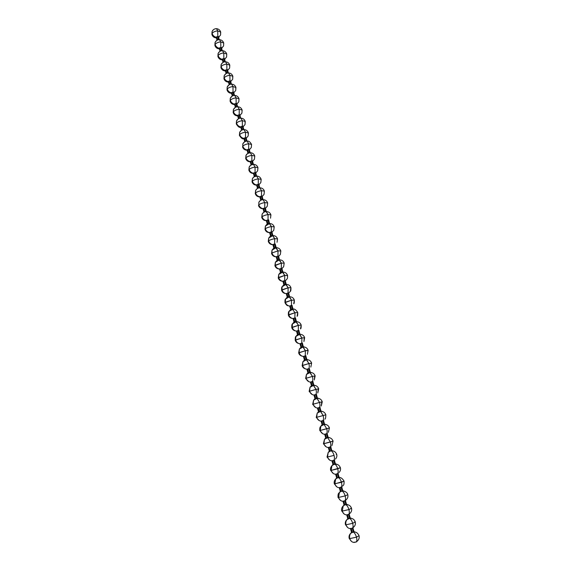 <?xml version="1.0" encoding="UTF-8"?>
<svg xmlns="http://www.w3.org/2000/svg" width="571" height="571" viewBox="0 0 571 571"><rect width="100%" height="100%" fill="white"/><g stroke="black" fill="none" stroke-linecap="round" stroke-linejoin="round"><path stroke-width="0.86" d="M353.385 532.229L352.293 528.232L353.385 532.229M349.616 518.468L348.531 514.5L349.616 518.468M345.876 504.793L344.798 500.846L345.876 504.793M342.157 491.203L341.08 487.277L342.157 491.203M338.46 477.691L337.39 473.787L338.46 477.691M334.784 464.259L333.721 460.383L334.784 464.259M331.13 450.904L330.074 447.05L331.13 450.904M327.497 437.629L326.448 433.796L327.497 437.629M323.885 424.431L322.843 420.627L323.885 424.431M320.295 411.32L319.253 407.53L320.295 411.32M316.727 398.272L315.692 394.511L316.727 398.272M313.172 385.311L312.151 381.564L313.172 385.311M309.646 372.42L308.625 368.695L309.646 372.42M306.142 359.602L305.128 355.904L306.142 359.602M302.651 346.861L301.645 343.185L302.651 346.861M299.183 334.192L298.183 330.538L299.183 334.192M295.735 321.601L294.743 317.961L295.735 321.601M292.309 309.075L291.317 305.464L292.309 309.075M288.905 296.627L287.92 293.03L288.905 296.627M285.514 284.244L284.536 280.668L285.514 284.244M282.145 271.932L281.175 268.384L282.145 271.932M278.791 259.698L277.827 256.158L278.791 259.698M275.465 247.521L274.501 244.01L275.465 247.521M272.153 235.423L271.196 231.926L272.153 235.423M268.855 223.389L267.906 219.914L268.855 223.389M265.579 211.42L264.637 207.965L265.579 211.42M262.325 199.522L261.382 196.081L262.325 199.522M259.084 187.688L258.149 184.269L259.084 187.688M255.865 175.918L254.937 172.521L255.865 175.918M252.66 164.212L251.74 160.836L252.66 164.212M249.477 152.578L248.556 149.217L249.477 152.578M246.308 141.001L245.394 137.661L246.308 141.001M243.16 129.489L242.247 126.17L243.16 129.489M240.027 118.04L239.121 114.735L240.027 118.04M236.908 106.656L236.009 103.372L236.908 106.656M233.81 95.336L232.918 92.067L233.81 95.336M230.727 84.073L229.835 80.825L230.727 84.073M227.665 72.874L226.78 69.641L227.665 72.874M224.61 61.732L223.732 58.513L224.61 61.732M221.584 50.655L220.706 47.457L221.584 50.655M218.565 39.635L217.694 36.451L218.565 39.635M352.314 532.522L351.222 528.525M348.553 518.761L347.468 514.792M344.813 505.085L343.735 501.138M341.094 491.495L340.023 487.57M337.397 477.977L336.333 474.08M333.728 464.544L332.665 460.669M330.074 451.19L329.017 447.336M326.448 437.921L325.399 434.088M322.836 424.724L321.794 420.913M319.246 411.605L318.211 407.815M315.684 398.558L314.65 394.797M312.137 385.596L311.116 381.849M308.611 372.699L307.591 368.98M305.107 359.887L304.093 356.183M301.624 347.147L300.617 343.464M298.162 334.478L297.156 330.816M294.715 321.88L293.722 318.24M291.289 309.354L290.304 305.742M287.884 296.906L286.899 293.308M284.501 284.522L283.523 280.946M281.132 272.21L280.161 268.655M277.784 259.969L276.821 256.436M274.458 247.8L273.495 244.281M271.146 235.695L270.19 232.197M267.856 223.661L266.907 220.185M264.587 211.691L263.638 208.237M261.332 199.793L260.39 196.353M258.092 187.959L257.157 184.54M255.851 175.918L254.88 176.182L253.945 172.792M251.675 164.484L250.755 161.101M248.492 152.842L247.571 149.481M245.33 141.273L244.417 137.925M242.183 129.76L241.269 126.434M239.049 118.311L238.143 115.007M235.937 106.927L235.038 103.636M232.84 95.6L231.947 92.331M229.763 84.337L228.871 81.089M226.694 73.138L225.816 69.905M223.654 61.996L222.769 58.777M220.62 50.919L219.749 47.714M217.608 39.891L216.737 36.715M213.318 29.799L212.041 31.648L212.098 33.475C213.19 31.997 215.067 31.134 217.722 30.884L216.509 28.693L215.688 28.664L216.509 28.693L217.722 30.884L220.706 32.062L220.513 33.132M220.706 32.062L217.722 30.884L217.822 36.444L216.066 37.251L216.388 37.879L216.066 37.251C214.046 36.63 212.726 35.373 212.098 33.475C212.726 35.373 214.046 36.63 216.066 37.251L217.822 36.444L217.722 30.884C215.067 31.134 213.19 31.997 212.098 33.475L212.041 31.648C212.919 29.678 214.403 28.686 216.502 28.686C218.607 28.9 220.013 30.035 220.713 32.09L220.57 34.981M216.081 28.686L215.688 28.664L216.081 28.686M220.57 35.002L218.586 37.279L220.57 35.002M217.822 36.444L218.693 37.136L217.822 36.444M216.409 40.691L215.039 42.597L215.096 44.467C216.202 43.018 218.079 42.161 220.741 41.897L219.5 39.663L218.693 39.627L219.5 39.663L220.741 41.897L223.718 43.025L223.568 45.98L221.591 48.257L223.568 45.98L223.725 43.053L220.741 41.897C218.079 42.161 216.202 43.018 215.096 44.467L215.039 42.597C215.924 40.655 217.408 39.67 219.492 39.663C221.612 39.87 223.018 40.998 223.725 43.053M214.917 45.494L215.096 44.467C215.724 46.379 217.051 47.636 219.071 48.242L220.834 47.443L221.705 48.114L220.834 47.443L220.741 41.897L220.834 47.443L219.071 48.242C217.051 47.636 215.724 46.379 215.096 44.467L214.917 45.494M219.157 39.656L218.693 39.627L219.157 39.656M219.385 48.856L219.071 48.242L219.385 48.856M219.528 51.647L218.058 53.61L218.108 55.523C219.228 54.102 221.113 53.246 223.775 52.967L222.512 50.698L221.705 50.641L222.512 50.698L223.775 52.967L226.744 54.045L226.587 57.021L224.617 59.291L226.587 57.021M226.744 54.045L223.775 52.967L223.861 58.506L222.09 59.298L222.405 59.898L222.09 59.298C220.071 58.699 218.743 57.435 218.108 55.523C218.743 57.435 220.071 58.699 222.09 59.298L223.861 58.506L223.775 52.967C221.113 53.246 219.228 54.102 218.108 55.523L218.058 53.61M222.247 50.691L221.705 50.641L222.247 50.691M223.861 58.506L224.724 59.148L223.861 58.506M222.669 62.653L221.091 64.68L221.134 66.636C222.262 65.237 224.16 64.395 226.823 64.102L225.538 61.789L224.738 61.725L225.538 61.789L226.823 64.102L229.785 65.13L229.578 66.129M229.785 65.13L226.823 64.102L226.901 69.626L225.124 70.411L225.438 70.99L225.124 70.411C223.104 69.819 221.776 68.563 221.134 66.636C221.776 68.563 223.104 69.819 225.124 70.411L226.901 69.626L226.823 64.102C224.16 64.395 222.262 65.237 221.134 66.636L221.091 64.68M225.338 61.782L224.738 61.725M229.613 68.12L227.658 70.383L229.613 68.12M226.901 69.626L227.765 70.247L226.901 69.626M225.83 73.723L224.139 75.807L224.182 77.806C225.324 76.443 227.229 75.608 229.892 75.301L228.571 72.945L227.786 72.86L228.571 72.945L229.892 75.301L232.847 76.271L232.633 77.242M232.847 76.271L229.892 75.301L229.963 80.811L228.179 81.589L228.486 82.145L228.179 81.589C226.152 81.003 224.824 79.74 224.182 77.806C224.824 79.74 226.152 81.003 228.179 81.589L229.963 80.811L229.892 75.301C227.229 75.608 225.324 76.443 224.182 77.806L224.139 75.807M228.443 72.931L227.786 72.86M232.661 79.283L230.713 81.539L232.661 79.283M229.963 80.811L230.82 81.403L229.963 80.811M229.021 84.858L227.208 86.999L227.244 89.04C228.393 87.706 230.306 86.878 232.982 86.556L231.633 84.151L230.855 84.058L231.633 84.151L232.982 86.556L235.93 87.477L235.702 88.419M235.93 87.477L232.982 86.556L233.039 92.052L231.248 92.823L231.548 93.366L231.248 92.823C229.221 92.245 227.886 90.989 227.244 89.04C227.886 90.989 229.221 92.245 231.248 92.823L233.039 92.052L232.982 86.556C230.306 86.878 228.393 87.706 227.244 89.04L227.208 86.999M231.562 84.144L230.855 84.058M235.723 90.504L233.782 92.752L235.723 90.504L235.937 87.499C235.216 85.436 233.782 84.315 231.619 84.144C229.592 84.173 228.122 85.129 227.201 87.013L227.022 89.94C227.743 92.024 229.192 93.144 231.362 93.301L231.348 93.294M233.039 92.052L233.896 92.623L233.039 92.052M232.14 96.092L230.291 98.248L230.32 100.339C231.483 99.026 233.403 98.205 236.08 97.877L234.702 95.421L233.939 95.321L234.702 95.421L236.08 97.877L239.021 98.74L238.806 101.788L236.865 104.029L238.806 101.788L239.028 98.762L236.08 97.877C233.403 98.205 231.483 99.026 230.32 100.339L230.291 98.248L232.14 96.092M230.099 101.231L230.32 100.339C230.97 102.295 232.304 103.551 234.338 104.122L236.137 103.358L236.986 103.901L236.137 103.358L236.08 97.877L236.137 103.358L234.338 104.122C232.304 103.551 230.97 102.295 230.32 100.339L230.099 101.231M234.631 104.643L234.338 104.122L234.631 104.643M235.238 107.405L233.396 109.553L233.418 111.695C234.595 110.417 236.522 109.603 239.199 109.254L237.793 106.756L237.036 106.641L237.793 106.756L239.199 109.254L242.133 110.067L241.904 113.137L239.977 115.371L241.904 113.137L242.14 110.089C241.419 108.019 239.963 106.905 237.779 106.748C235.787 106.791 234.324 107.726 233.389 109.568L235.238 107.405M242.133 110.067L239.199 109.254L239.249 114.721L237.443 115.478L237.729 115.984L237.443 115.478C235.409 114.921 234.067 113.658 233.418 111.695C234.067 113.658 235.409 114.921 237.443 115.478L239.249 114.721L239.199 109.254C236.522 109.603 234.595 110.417 233.418 111.695L233.396 109.553L233.182 112.537C233.889 114.593 235.323 115.713 237.479 115.884M239.249 114.721L240.091 115.242L239.249 114.721M245.259 121.452L242.332 120.695L242.375 126.155L240.562 126.905L240.848 127.383L240.562 126.905C238.528 126.348 237.179 125.085 236.53 123.115C237.179 125.085 238.528 126.348 240.562 126.905L242.375 126.155L242.332 120.695C239.656 121.059 237.714 121.866 236.53 123.115L236.515 120.924L238.343 118.782L236.515 120.924L236.53 123.115C237.714 121.866 239.656 121.059 242.332 120.695L240.898 118.154L240.155 118.026L240.898 118.154L242.332 120.695L245.259 121.452L245.009 122.322M245.016 124.549L243.096 126.769L245.016 124.549L245.266 121.473C244.538 119.396 243.082 118.29 240.883 118.14C238.906 118.19 237.45 119.118 236.508 120.938L236.28 123.936C238.028 126.733 239.456 127.847 240.562 127.276M239.799 114.742L240.662 118.033M242.375 126.155L243.21 126.648L242.375 126.155M248.406 132.9L245.487 132.201L245.523 137.647L243.703 138.389L243.981 138.846L243.703 138.389C241.661 137.847 240.312 136.576 239.656 134.592C240.312 136.576 241.661 137.847 243.703 138.389L245.523 137.647L245.487 132.201C242.803 132.579 240.862 133.378 239.656 134.592L239.649 132.358L241.469 130.224L239.649 132.358L239.656 134.592C240.862 133.378 242.803 132.579 245.487 132.201L244.017 129.61L243.289 129.474L244.017 129.61L245.487 132.201L248.406 132.9L248.142 133.742M248.142 136.026L246.237 138.232L248.142 136.026M242.932 126.162L243.796 129.474M245.523 137.647L246.351 138.111L245.523 137.647M244.609 141.722L242.803 143.849L242.803 146.14C244.017 144.955 245.973 144.163 248.663 143.771L247.15 141.123L246.436 140.987L247.15 141.123L248.663 143.771L251.568 144.413L251.29 147.568L249.391 149.759L251.29 147.568L251.575 144.434L248.663 143.771C245.973 144.163 244.017 144.955 242.803 146.14L242.803 143.849L244.531 141.879M246.808 150.237C244.659 150.045 243.239 148.931 242.539 146.911L242.803 146.14C243.46 148.132 244.809 149.402 246.858 149.93L248.685 149.195L249.598 149.402L248.685 149.195L248.663 143.771L248.685 149.195L246.858 149.93C244.809 149.402 243.46 148.132 242.803 146.14L242.803 143.856C243.753 142.086 245.202 141.173 247.136 141.116C248.67 140.751 250.155 141.858 251.575 144.434M246.072 137.647L246.943 140.98M247.129 150.373L246.858 149.93L247.129 150.373M249.606 152.557L250.305 152.707L251.847 155.405C249.156 155.812 247.193 156.597 245.965 157.746L245.98 155.398L247.771 153.292L245.98 155.398L245.965 157.746C247.193 156.597 249.156 155.812 251.847 155.405L250.305 152.707L247.686 153.471M254.752 155.99L251.847 155.405L251.868 160.815L250.027 161.543L250.298 161.964L250.027 161.543C247.985 161.022 246.629 159.752 245.965 157.746C246.629 159.752 247.985 161.022 250.027 161.543L251.868 160.815L251.847 155.405L254.752 155.99L254.452 159.173L252.568 161.343L254.452 159.173L254.759 156.011C254.016 153.92 252.525 152.814 250.291 152.7C248.378 152.757 246.936 153.663 245.973 155.412L245.694 158.495C246.394 160.515 247.814 161.622 249.955 161.814M249.242 149.195L250.112 152.55M251.868 160.815L252.775 161.001L251.868 160.815M249.07 152.657L248.464 152.857M251.647 164.498L253.474 164.348L255.051 167.103C252.361 167.524 250.391 168.302 249.149 169.423L249.17 167.018L250.947 164.919L249.17 167.018L249.149 169.423C250.391 168.302 252.361 167.524 255.051 167.103L253.474 164.348L250.855 165.119M257.949 167.631L255.051 167.103L257.949 167.631L257.628 170.843L255.758 172.999L257.628 170.843L257.956 167.653C257.207 165.554 255.708 164.448 253.46 164.341C251.568 164.405 250.134 165.297 249.163 167.025L248.87 170.137C249.563 172.156 250.983 173.263 253.131 173.456L255.066 172.499L255.972 172.663L255.066 172.499L255.051 167.103L255.066 172.499L253.217 173.22C251.169 172.706 249.812 171.436 249.149 169.423C249.812 171.436 251.169 172.706 253.217 173.22L253.481 173.62L253.131 173.441M255.994 175.897L256.665 176.061L258.278 178.866C255.58 179.308 253.603 180.072 252.346 181.157L252.375 178.694L254.145 176.617L252.375 178.694L252.346 181.157C253.603 180.072 255.58 179.308 258.278 178.866L256.665 176.061L254.052 176.832M261.161 179.337L258.278 178.866L261.161 179.337L260.826 182.584L258.963 184.719L259.184 184.397L258.278 184.247L258.278 178.866L258.278 184.247L259.091 184.611M252.346 181.157C253.017 183.191 254.373 184.454 256.429 184.961L258.278 184.247L256.429 184.961C254.373 184.454 253.017 183.191 252.346 181.157M256.686 185.339L256.429 184.961L256.686 185.339M257.357 188.373L255.608 190.443L255.565 192.962C256.829 191.906 258.82 191.149 261.518 190.7L259.869 187.83L259.213 187.666L257.357 188.373L255.608 190.443C256.586 188.765 257.999 187.895 259.855 187.823C262.125 187.909 263.645 189.008 264.402 191.128L264.038 194.383L262.196 196.503L262.417 196.188L261.511 196.06L261.518 190.7L264.402 191.114L264.038 194.39M259.27 187.866L259.869 187.83L261.518 190.7C258.82 191.149 256.829 191.906 255.565 192.962L255.608 190.443L255.266 193.626C255.965 195.646 257.393 196.752 259.548 196.938M264.402 191.114L261.518 190.7L261.511 196.06L259.655 196.767L259.905 197.131L259.655 196.767C257.6 196.267 256.236 195.004 255.565 192.962C256.236 195.004 257.6 196.267 259.655 196.767L261.511 196.06L262.317 196.403M259.213 187.666L257.878 188.052M260.59 200.2L258.856 202.248L258.799 204.832C260.076 203.811 262.075 203.062 264.78 202.591L263.088 199.672L262.453 199.5L260.59 200.2L258.856 202.248C259.841 200.599 261.247 199.736 263.074 199.657L264.78 202.591L267.649 202.948L267.264 206.259L265.436 208.351L265.665 208.051L264.766 207.944L264.78 202.591C262.075 203.062 260.076 203.811 258.799 204.832L258.856 202.248L258.799 204.832C259.477 206.88 260.84 208.151 262.896 208.636L264.766 207.944L265.565 208.251M262.51 199.707L263.088 199.672C265.365 199.736 266.893 200.835 267.656 202.962L264.78 202.591L264.766 207.944L262.896 208.636C260.84 208.151 259.477 206.88 258.799 204.832L258.499 205.489C259.191 207.487 260.619 208.593 262.781 208.779M262.453 199.5L261.011 199.929M263.838 212.091L262.118 214.118L262.053 216.773C263.345 215.781 265.351 215.039 268.063 214.553L266.329 211.57L265.708 211.398L263.838 212.091L262.118 214.118C263.117 212.491 264.516 211.641 266.314 211.563C268.613 211.627 270.154 212.726 270.925 214.867L270.511 218.201L270.918 214.853L268.063 214.553L270.918 214.853M265.893 211.377L268.063 214.553C265.351 215.039 263.345 215.781 262.053 216.773L262.118 214.118L261.739 217.38C262.439 219.4 263.873 220.506 266.036 220.691M268.827 220.17L268.035 219.892L268.063 214.553L268.035 219.892L268.827 220.17M264.166 211.877L265.765 211.605M262.053 216.773C262.731 218.829 264.102 220.099 266.157 220.577L268.035 219.892L266.157 220.577C264.102 220.099 262.731 218.829 262.053 216.773M269.169 223.34L271.361 226.587C268.641 227.087 266.628 227.815 265.322 228.778L265.408 226.052L267.107 224.046L265.408 226.052L265.322 228.778C266.628 227.815 268.641 227.087 271.361 226.587L269.583 223.539L267.057 224.303M269.312 232.668C267.135 232.483 265.701 231.376 265.001 229.356L265.401 226.052L269.569 223.532C271.882 223.582 273.43 224.689 274.216 226.837L271.361 226.587L274.208 226.823L273.78 230.213L271.982 232.247L271.325 231.905L271.361 226.587L271.325 231.905L272.11 232.154M267.442 223.839L269.041 223.575M265.322 228.778C266.007 230.848 267.378 232.119 269.441 232.583L271.325 231.905L269.441 232.583C267.378 232.119 266.007 230.848 265.322 228.778M272.467 235.373L274.672 238.685C271.953 239.199 269.933 239.92 268.613 240.848L268.713 238.05L270.39 236.073L268.713 238.05L268.613 240.848C269.933 239.92 271.953 239.199 274.672 238.685L272.859 235.58L270.368 236.323M274.672 238.685L277.513 238.856L277.056 242.29L277.52 238.871L274.672 238.685L274.63 243.988L275.279 244.302L274.63 243.988L274.672 238.685M270.64 235.916L272.338 235.609M268.613 240.848C269.298 242.932 270.675 244.195 272.738 244.659L274.63 243.988L272.738 244.659C270.675 244.195 269.298 242.932 268.613 240.848M276.4 247.479L275.593 247.5L278.006 250.855L271.924 252.989L271.582 253.524L272.032 250.119L273.695 248.171L272.032 250.119L271.924 252.989L278.006 250.855L276.15 247.678L273.702 248.414M280.839 250.962L278.006 250.855L280.839 250.962L280.354 254.438L278.598 256.415L277.956 256.136L278.006 250.855L277.956 256.136L278.734 256.329M273.866 248.057L275.65 247.714M271.924 252.989C272.61 255.08 273.987 256.35 276.057 256.8L277.956 256.136L276.057 256.8C273.987 256.35 272.61 255.08 271.924 252.989M279.847 259.841L278.926 259.669L281.36 263.088L274.901 265.701L275.379 262.253L277.021 260.333L275.379 262.253L275.251 265.194L281.36 263.088L279.462 259.848L276.949 260.633M284.187 263.138L281.36 263.088L284.187 263.138L283.673 266.657L281.938 268.606L281.303 268.356L281.36 263.088L281.303 268.356L282.074 268.52M277.021 260.333L278.983 259.884M275.251 265.194C275.943 267.299 277.32 268.57 279.39 269.012L281.303 268.356L279.39 269.012C277.32 268.57 275.943 267.299 275.251 265.194M283.045 272.067L282.274 271.91L284.736 275.393L278.241 277.949L278.748 274.451L280.361 272.56L278.748 274.451L278.598 277.477L284.736 275.393L282.788 272.089L280.29 272.874M287.548 275.379L284.736 275.393L284.665 280.647L282.745 281.289C280.675 280.861 279.29 279.59 278.598 277.477C279.29 279.59 280.675 280.861 282.745 281.289L284.665 280.647L284.736 275.393L287.548 275.379L287.177 275.872M282.588 281.267C280.39 281.082 278.941 279.968 278.234 277.941L278.748 274.444L282.766 272.082C285.143 272.082 286.735 273.188 287.556 275.393C287.641 277.599 287.463 278.791 286.999 278.962L285.429 280.782L284.665 280.647L285.429 280.782M283.202 272.074L282.331 272.117M282.274 271.91L280.368 272.553M286.406 284.344L285.643 284.222L288.127 287.77L281.596 290.268L282.131 286.713L283.723 284.865L282.131 286.713L281.96 289.825L288.127 287.77L286.135 284.394L283.659 285.179M290.932 287.691L288.127 287.77L290.932 287.691L290.353 291.317L288.669 293.187L288.048 293.002L288.127 287.77L288.048 293.002L288.805 293.109M281.96 289.825C282.659 291.952 284.044 293.223 286.121 293.637L288.048 293.002L286.121 293.637C284.044 293.223 282.659 291.952 281.96 289.825M285.643 284.222L283.737 284.85M289.79 296.699L289.033 296.599L291.538 300.218L284.972 302.659L285.536 299.047L287.106 297.234L285.536 299.047L285.343 302.245L291.538 300.218L289.497 296.77L287.035 297.555M294.336 300.075L291.538 300.218L291.453 305.435L289.518 306.063C287.434 305.656 286.05 304.379 285.343 302.245C286.05 304.379 287.434 305.656 289.518 306.063L291.453 305.435L291.538 300.218L294.336 300.075L293.722 303.758C294.179 303.679 294.386 302.452 294.336 300.082C293.501 297.848 291.881 296.742 289.476 296.763L285.543 299.04C285.079 299.19 284.886 300.396 284.965 302.644C287.213 306.684 287.891 305.399 289.019 305.963M292.202 305.506L291.453 305.435L292.202 305.506M289.961 296.756L289.09 296.799M289.033 296.599L287.113 297.227M293.358 309.139L293.737 309.225L293.358 309.139M293.187 309.118L290.503 309.675L288.969 311.452L288.748 314.735L294.971 312.737L292.438 309.047L290.446 309.71L288.969 311.452L292.859 309.204C294.343 308.576 295.971 309.682 297.755 312.537C297.784 314.985 297.57 316.234 297.106 316.284M292.887 308.968L292.438 309.047L294.971 312.737L288.362 315.113L288.969 311.452C288.505 311.552 288.305 312.772 288.362 315.106C288.969 316.969 290.275 318.068 292.273 318.418M297.755 312.53L294.971 312.737L294.872 317.933L292.93 318.554C290.846 318.154 289.454 316.884 288.748 314.735C289.454 316.884 290.846 318.154 292.93 318.554L294.872 317.933L294.971 312.737L297.755 312.53L297.113 316.27M295.621 317.983L294.872 317.933L295.621 317.983M296.777 321.63L297.32 321.759L296.777 321.63M296.613 321.609L295.871 321.573L298.419 325.327L291.774 327.647L292.416 323.921L293.922 322.187L292.416 323.921L292.174 327.297L298.419 325.327L296.278 321.73L293.822 322.251M301.195 325.056L298.419 325.327L298.312 330.509L296.363 331.116C294.279 330.73 292.88 329.46 292.174 327.297C292.88 329.46 294.279 330.73 296.363 331.116L298.312 330.509L298.419 325.327L301.195 325.056L300.51 328.853M299.054 330.523L298.312 330.509L299.054 330.523M296.799 321.716L295.921 321.759M295.871 321.573L293.894 322.201M300.218 334.192L300.917 334.363L300.218 334.192M300.053 334.171L299.318 334.163L301.895 337.996L295.207 340.252L295.892 336.462L297.363 334.77L295.892 336.462L295.614 339.931L301.895 337.996L299.696 334.32L297.241 334.856M304.657 337.654L301.895 337.996L301.774 343.157L299.818 343.756C297.727 343.378 296.328 342.1 295.614 339.931C296.328 342.1 297.727 343.378 299.818 343.756L301.774 343.157L301.895 337.996L304.657 337.654L304.229 337.982L303.936 341.515M302.509 343.135L301.774 343.157L302.509 343.135M300.246 334.299L299.361 334.342M299.318 334.163L297.334 334.784M303.679 346.825L304.521 347.047L303.679 346.825M303.515 346.804L302.78 346.833L305.385 350.73L298.662 352.928L299.382 349.067L300.817 347.432L299.382 349.067L299.076 352.642L305.385 350.73L303.13 346.975L300.753 347.768M308.14 350.323L305.385 350.73L305.257 355.876L303.287 356.461C301.195 356.097 299.796 354.827 299.076 352.642C299.796 354.827 301.195 356.097 303.287 356.461L305.257 355.876L305.385 350.73L307.698 350.615M305.985 355.826L305.257 355.876L305.985 355.826M303.651 346.711L302.83 347.004M302.78 346.833L300.789 347.446M307.162 359.537L308.147 359.809L307.162 359.537M306.991 359.516L306.27 359.573L308.897 363.549L302.138 365.676L302.566 365.419L302.901 361.75L304.3 360.158L302.901 361.75L302.566 365.419L308.897 363.549L306.584 359.709L304.236 360.494M311.638 363.063L308.897 363.549C309.453 365.797 309.403 367.503 308.761 368.666L306.784 369.244C304.686 368.895 303.28 367.617 302.566 365.419C303.28 367.617 304.686 368.895 306.784 369.244L308.761 368.666C309.403 367.503 309.453 365.797 308.897 363.549L311.188 363.327M309.482 368.588L308.761 368.666L309.482 368.588M307.198 359.687L306.313 359.73M306.27 359.573L304.165 360.244M310.66 372.321L311.787 372.642L310.66 372.321M306.02 378.473L305.628 378.494L306.063 378.28L306.441 374.497L307.798 372.963L306.441 374.497L306.063 378.28L312.43 376.432L310.06 372.513L307.683 373.041M310.496 372.299L309.775 372.385L312.43 376.432L315.163 375.882L314.7 376.111L314.3 379.965M312.994 381.421L312.28 381.535C312.937 380.393 312.987 378.694 312.43 376.432L306.063 378.28C306.791 380.486 308.197 381.763 310.296 382.106L312.994 381.421M310.71 372.485L309.817 372.535M306.063 378.28L305.628 378.494L306.449 374.476L310.046 372.506C312.544 372.406 314.25 373.534 315.163 375.889L312.43 376.432C312.987 378.694 312.937 380.393 312.28 381.535L310.296 382.106C308.197 381.763 306.791 380.486 306.063 378.28M309.775 372.385L307.733 373.298M314.186 385.175L315.442 385.553L314.186 385.175M314.014 385.154L313.308 385.275L315.977 389.393L309.139 391.392L309.589 391.206L310.003 387.316L311.316 385.846L310.003 387.316L309.589 391.206L315.977 389.393L313.558 385.389L311.231 385.903M312.301 394.597L309.139 391.392L310.017 387.288L313.543 385.382C316.056 385.268 317.776 386.396 318.704 388.78L315.977 389.393C316.541 391.67 316.491 393.362 315.82 394.475L313.829 395.039C311.73 394.704 310.317 393.433 309.589 391.206C310.317 393.433 311.73 394.704 313.829 395.039L315.82 394.475C316.491 393.362 316.541 391.67 315.977 389.393L318.704 388.772L318.233 388.965L317.79 392.934M316.527 394.325L315.82 394.475L316.527 394.325M314.236 385.361L313.343 385.404M313.308 385.275L311.174 385.903M317.726 398.101L319.11 398.537L317.726 398.101M317.562 398.087L316.855 398.237L319.553 402.434L312.68 404.368L313.136 404.218L313.586 400.207L314.857 398.801L313.586 400.207L313.136 404.218L319.553 402.434L317.069 398.344L314.807 398.836M318.568 411.791L317.383 408.044C315.285 407.73 313.864 406.452 313.136 404.218C313.864 406.452 315.285 407.73 317.383 408.044L319.389 407.494C320.067 406.409 320.117 404.718 319.553 402.434L322.237 401.756M321.787 401.898L321.295 405.981M320.088 407.316L319.389 407.494L320.088 407.316M317.783 398.308L316.884 398.358M315.734 407.551L312.672 404.368L313.607 400.178L317.055 398.337C319.582 398.201 321.316 399.336 322.265 401.741L319.553 402.434C320.117 404.718 320.067 406.409 319.389 407.494L317.54 408.015M316.855 398.237L314.714 398.851M321.287 411.113L322.793 411.598L321.287 411.113M320.452 411.377L321.273 411.049L320.424 411.284L323.15 415.552L316.234 417.415L316.698 417.301L317.198 413.168L318.418 411.827L317.198 413.168L316.698 417.301L323.15 415.552L320.602 411.363L318.268 411.869M320.916 421.127L320.959 421.134C318.854 420.82 317.433 419.549 316.698 417.301C317.433 419.549 318.854 420.82 320.959 421.134L322.972 420.591C323.657 419.528 323.714 417.851 323.15 415.552L325.848 414.789L323.15 415.552C323.714 417.851 323.657 419.528 322.972 420.591L323.814 420.342M320.809 421.162L323.664 420.377M320.424 411.284L318.418 411.827M324.87 424.189L326.491 424.731M324.014 424.396L322.001 424.938L320.838 426.209L320.288 430.463L326.762 428.742L324.014 424.396L326.762 428.742L329.453 427.907L320.288 430.463L320.838 426.209L321.844 424.967L324.035 424.474M324.464 434.288L324.556 434.295C322.451 433.996 321.023 432.718 320.288 430.463L319.81 430.541L320.288 430.463C321.023 432.718 322.451 433.996 324.556 434.295L327.419 433.496M324.399 434.317L326.576 433.76C327.276 432.725 327.333 431.055 326.762 428.742C327.333 431.055 327.276 432.725 326.576 433.76L327.262 433.51M329.446 427.9L328.346 432.354M328.475 437.35L330.202 437.95M327.626 437.593L325.598 438.121L324.499 439.313L323.893 443.703L330.402 442.011L327.626 437.593L330.402 442.011L333.079 441.105L323.893 443.703L324.499 439.313L325.449 438.143L327.64 437.65M328.047 447.521L328.175 447.536C326.062 447.25 324.635 445.972 323.893 443.703L323.407 443.746L323.893 443.703C324.635 445.972 326.062 447.25 328.175 447.536L331.037 446.722M328.018 447.543L330.202 447.014C330.909 446.001 330.98 444.338 330.402 442.011C330.98 444.338 330.909 446.001 330.202 447.014L330.88 446.729M332.101 450.59L333.928 451.24M331.259 450.869L329.224 451.383L328.182 452.496L327.526 457.021L334.056 455.365C333.385 453.103 332.472 451.611 331.316 450.897L331.316 450.897C332.472 451.611 333.385 453.103 334.056 455.365L327.526 457.021L328.182 452.496L329.067 451.39L331.266 450.897M331.658 460.84L331.808 460.854C329.703 460.576 328.268 459.298 327.526 457.021L327.019 457.028L327.526 457.021C328.268 459.298 329.703 460.576 331.808 460.854L334.677 460.04M331.651 460.854L333.849 460.34C334.57 459.355 334.642 457.699 334.056 455.365C334.642 457.699 334.57 459.355 333.849 460.34L334.52 460.026M336.198 454.395L336.726 454.38C337.14 456.122 336.719 457.671 335.477 459.027M335.827 464.18L332.872 464.723L331.894 465.758L331.173 470.411L337.739 468.798C337.047 466.478 336.112 464.958 334.927 464.223L335.748 463.895L337.675 464.608M335.305 474.237L335.47 474.251C333.357 473.987 331.922 472.709 331.173 470.411L330.659 470.39L331.173 470.411L331.894 465.758L332.707 464.723L334.913 464.216C336.112 464.958 337.047 466.478 337.739 468.798L340.395 467.735L331.173 470.411C331.922 472.709 333.357 473.987 335.47 474.251L338.31 473.452M339.859 467.713L340.395 467.735C339.345 465.172 337.518 464.002 334.927 464.223L334.856 464.237M335.455 474.251L337.525 473.744C338.253 472.788 338.325 471.139 337.739 468.798C338.325 471.139 338.253 472.788 337.525 473.744L338.189 473.395M338.689 477.62L338.589 477.649C339.788 478.405 340.737 479.961 341.444 482.302C340.737 479.961 339.788 478.405 338.589 477.649L336.54 478.148L335.634 479.09L334.849 483.894L344.085 481.167C342.379 478.312 340.58 477.128 338.682 477.62L339.417 477.299L341.437 478.055M338.996 487.713L339.153 487.727C337.04 487.477 335.598 486.199 334.849 483.894C335.598 486.199 337.04 487.477 339.153 487.727L341.215 487.234C341.95 486.306 342.029 484.665 341.444 482.302L334.32 483.83L334.849 483.894L335.634 479.09L336.369 478.134L339.495 477.592M342.679 486.021C343.085 485.029 344.213 486.028 344.085 481.16L341.444 482.302C342.029 484.665 341.95 486.306 341.215 487.234L342.043 486.877M339.138 487.727L341.872 486.849M346.304 499.646C347.739 498.255 348.239 496.599 347.796 494.679C347.239 491.56 342.621 490.66 342.493 491.089L343.114 490.789L345.219 491.588M342.507 491.081L340.223 491.645L339.402 492.495L338.546 497.448L345.17 495.899C344.463 493.537 343.499 491.959 342.286 491.16L340.337 491.445L339.402 492.495L338.546 497.448C339.302 499.768 340.737 501.045 342.857 501.281L345.641 500.517M340.502 500.41L338.003 497.355L338.546 497.448L338.003 497.348C337.854 492.573 338.996 493.451 339.424 492.466L340.744 491.567M343.192 491.074L342.286 491.16C343.499 491.959 344.463 493.537 345.17 495.899L347.796 494.686L345.17 495.899L338.546 497.448C339.302 499.768 340.737 501.045 342.857 501.281L344.927 500.803C345.676 499.903 345.755 498.269 345.17 495.899C345.755 498.269 345.676 499.903 344.927 500.803L345.576 500.382M346.326 499.618L345.712 500.267M346.79 504.329L349.017 505.192M346.833 504.35L343.935 505.228L343.192 505.985L342.257 511.088L348.917 509.568C348.203 507.191 347.232 505.585 346.012 504.75C347.232 505.585 348.203 507.191 348.917 509.568L351.536 508.283L348.917 509.568L342.257 511.088L343.192 505.985L344.042 505L346.904 504.636M346.497 514.921L346.583 514.921C344.463 514.699 343.021 513.422 342.257 511.088L341.708 510.945L342.257 511.088C343.021 513.422 344.463 514.699 346.583 514.921L349.331 514.178M349.966 513.329L349.438 513.879M348.667 514.457C349.423 513.579 349.509 511.951 348.917 509.568C349.509 511.951 349.423 513.579 348.667 514.457L346.568 514.921M350.958 508.14L351.536 508.283M350.466 517.961L352.835 518.882M350.565 518.004L347.018 519.546C345.862 521.059 345.519 522.815 345.997 524.806L352.685 523.329C351.972 520.93 350.987 519.296 349.752 518.425C350.987 519.296 351.972 520.93 352.685 523.329L355.29 521.958L352.685 523.329L345.997 524.806C345.519 522.815 345.862 521.059 347.018 519.546L347.768 518.632L350.644 518.275M350.43 528.368L350.337 528.646C348.21 528.432 346.761 527.154 345.997 524.806L345.441 524.628L345.997 524.806C346.761 527.154 348.21 528.432 350.337 528.646L352.878 528.004M353.627 527.126L353.192 527.575M352.421 528.189C353.192 527.34 353.278 525.72 352.685 523.329C353.278 525.72 353.192 527.34 352.421 528.189L350.323 528.646M354.705 521.78L355.29 521.958M354.327 531.729L356.668 532.643L354.148 531.672L350.865 533.186C349.638 534.727 349.274 536.54 349.759 538.61L356.482 537.161C355.754 534.756 354.769 533.093 353.52 532.179C354.769 533.093 355.754 534.756 356.482 537.161L359.073 535.712L356.482 537.161L349.759 538.61C349.274 536.54 349.638 534.727 350.865 533.186L351.515 532.35L354.405 532.001M354.22 542.129L354.106 542.45C351.979 542.25 350.53 540.973 349.759 538.61L349.188 538.396L349.759 538.61C350.53 540.973 351.979 542.25 354.106 542.45L356.911 541.672M356.204 542C356.982 541.18 357.075 539.574 356.482 537.161C357.075 539.574 356.982 541.18 356.204 542L354.12 542.45M351.593 532.629L350.501 528.639M347.839 518.882L346.754 514.914M344.099 505.214L343.021 501.267M340.387 491.631L339.317 487.705M336.697 478.127L335.634 474.23M333.029 464.701L331.972 460.826M329.381 451.354L328.332 447.5M325.755 438.085L324.706 434.26M322.151 424.903L321.109 421.091M315.006 398.751L313.979 394.989M311.466 385.796L310.446 382.056M307.947 372.913L306.927 369.194M304.443 360.101L303.437 356.404M300.967 347.368L299.961 343.692M297.505 334.706L296.506 331.052M294.065 322.115L293.073 318.482M290.646 309.603L289.654 305.985M287.242 297.156L286.264 293.565M283.858 284.779L282.888 281.21M280.497 272.481L279.526 268.927M277.156 260.24L276.193 256.714M273.83 248.078L272.874 244.566M270.526 235.98L269.569 232.49M267.235 223.953L266.286 220.477M263.966 211.991L263.024 208.536M260.719 200.1L259.776 196.66M257.485 188.266L256.55 184.854M254.273 176.503L253.346 173.106M251.076 164.805L250.148 161.429M247.893 153.178L246.979 149.816M244.731 141.608L243.824 138.268M241.59 130.102L240.684 126.776M238.464 118.661L237.557 115.356M235.352 107.277L234.453 103.993M232.261 95.964L231.369 92.695M229.185 84.701L228.293 81.453M226.123 73.509L225.238 70.276M223.083 62.375L222.205 59.156M220.056 51.29L219.178 48.1M217.037 40.255L216.173 37.101M354.063 531.958L352.964 527.968M350.294 518.211L349.209 514.243M346.554 504.543L345.469 500.603M342.836 490.96L341.758 487.042M339.138 477.456L338.068 473.559M335.462 464.037L334.399 460.162M331.808 450.69L330.752 446.843M328.175 437.429L327.126 433.596M324.564 424.239L323.521 420.434M320.973 411.134L319.931 407.344M317.405 398.101L316.37 394.333M313.85 385.139L312.829 381.399M310.324 372.263L309.311 368.545M306.82 359.452L305.806 355.754M303.329 346.718L302.323 343.043M299.868 334.064L298.861 330.409M296.42 321.473L295.421 317.84M292.987 308.961L292.002 305.349M289.583 296.513L288.598 292.923M286.192 284.144L285.214 280.568M282.823 271.839L281.853 268.291M279.476 259.612L278.505 256.079M276.143 247.443L275.179 243.931M272.831 235.352L271.875 231.862M269.541 223.325L268.584 219.849M266.264 211.363L265.315 207.908M263.003 199.472L262.068 196.039M259.769 187.645L258.834 184.226M256.543 175.882L255.615 172.485M253.346 164.184L252.418 160.808M237.586 106.656L236.694 103.38M234.481 95.314L233.596 92.081M231.391 84.037L230.52 80.846M228.321 72.824L227.458 69.669M225.267 61.668L224.417 58.556M222.226 50.576L221.384 47.5M219.207 39.542L218.372 36.501M216.152 37.907C214.039 37.7 212.626 36.565 211.92 34.496L212.041 31.662M219.235 36.858L218.593 37.308M219.164 48.863C217.037 48.671 215.617 47.536 214.903 45.466L215.039 42.618M222.14 47.9L221.598 48.264M222.19 59.884C220.049 59.698 218.622 58.57 217.908 56.493L218.051 53.631C218.95 51.683 220.435 50.705 222.497 50.691C224.631 50.89 226.045 52.018 226.751 54.074L226.587 57M225.053 58.991L224.639 59.27M225.231 70.961C223.083 70.783 221.648 69.655 220.934 67.578L221.084 64.701C221.991 62.774 223.468 61.804 225.524 61.782C227.665 61.975 229.085 63.096 229.799 65.158L229.621 68.106M228.286 82.103C226.13 81.931 224.689 80.811 223.968 78.727L224.139 75.829C225.045 73.923 226.523 72.96 228.564 72.938C230.713 73.117 232.147 74.237 232.854 76.3L232.668 79.269M234.41 104.564C232.247 104.393 230.805 103.28 230.092 101.21L230.291 98.262C231.212 96.399 232.683 95.45 234.688 95.414C236.865 95.578 238.307 96.699 239.028 98.762M243.674 138.724C242.596 139.303 241.176 138.196 239.406 135.391L239.649 132.365C240.591 130.573 242.047 129.646 244.003 129.596C246.208 129.731 247.678 130.845 248.414 132.929L248.149 136.019M256.329 185.168C254.181 184.975 252.753 183.869 252.061 181.849L252.375 178.702C253.353 177.003 254.773 176.118 256.65 176.054C258.913 176.146 260.419 177.246 261.168 179.358L260.826 182.577M267.656 202.962L267.271 206.259M274.216 226.837L273.78 230.213M272.603 244.709C270.426 244.524 268.984 243.424 268.284 241.397L268.713 238.05L272.845 235.566C275.172 235.609 276.735 236.708 277.52 238.871M275.907 256.829C273.723 256.643 272.281 255.537 271.582 253.51L272.039 250.119L276.136 247.671C278.477 247.7 280.047 248.799 280.846 250.976L280.354 254.445M279.24 269.012C277.049 268.827 275.6 267.72 274.901 265.693L275.379 262.246L279.44 259.841C281.803 259.862 283.387 260.961 284.187 263.145L283.673 266.664M285.8 293.58C283.666 293.337 282.267 292.231 281.589 290.261C281.503 288.048 281.689 286.87 282.138 286.706L286.114 284.387C288.505 284.379 290.111 285.486 290.932 287.705C291.003 289.997 290.81 291.203 290.353 291.324M295.542 330.937C293.615 330.545 292.359 329.446 291.774 327.64C291.738 325.227 291.952 323.985 292.423 323.907L296.256 321.723C298.69 321.68 300.339 322.793 301.195 325.063C301.202 327.59 300.974 328.86 300.503 328.867M298.847 343.521C296.977 343.092 295.771 342 295.207 340.245C295.207 337.718 295.435 336.447 295.899 336.447L299.675 334.313C302.13 334.256 303.786 335.37 304.657 337.661L303.922 341.537M302.166 356.183C300.367 355.712 299.197 354.627 298.662 352.921L299.39 349.052L303.115 346.968C305.578 346.897 307.255 348.017 308.14 350.33L307.362 354.277M305.521 368.916C303.779 368.416 302.651 367.331 302.138 365.668L302.908 361.728L306.57 359.701C309.054 359.616 310.738 360.736 311.638 363.07L310.817 367.089M305.628 378.494L308.897 381.721M315.163 375.889L314.286 379.986M318.704 388.78L317.776 392.962M322.265 401.741L321.28 406.01M319.189 420.584L316.234 417.415L317.219 413.14L320.595 411.363C323.129 411.213 324.885 412.355 325.848 414.789C325.763 417.844 325.413 419.3 324.806 419.143M322.679 433.689L319.81 430.541C319.539 426.673 320.602 426.83 320.852 426.18L324.142 424.46C326.698 424.296 328.468 425.445 329.453 427.907M326.191 446.872L323.407 443.753L324.514 439.285L327.718 437.636C330.288 437.457 332.072 438.607 333.079 441.105L331.901 445.651M329.724 460.14L327.019 457.028L328.204 452.468L330.224 451.154M336.726 454.38C335.698 451.854 333.892 450.69 331.316 450.89L330.98 450.947M333.293 473.48L330.659 470.39C330.252 468.641 330.666 467.085 331.915 465.722L333.65 464.566M340.395 467.728C340.816 469.533 340.373 471.118 339.067 472.481M336.883 486.906L334.32 483.837C333.899 482.024 334.349 480.432 335.655 479.055L337.175 478.034M344.142 514L341.715 510.959C341.272 509.018 341.772 507.348 343.221 505.949L344.356 505.178M349.944 513.358C351.45 511.959 351.979 510.26 351.529 508.269C350.587 505.806 348.852 504.593 346.311 504.643M347.81 527.668L345.441 524.642C344.991 522.636 345.526 520.923 347.04 519.517L348.01 518.861M353.606 527.154C355.183 525.741 355.747 524.007 355.29 521.944C354.37 519.503 352.657 518.282 350.137 518.282M351.508 541.429L349.188 538.403C348.731 536.326 349.295 534.577 350.887 533.157L351.686 532.622M357.282 541.03C358.909 539.688 359.509 537.911 359.066 535.705C357.839 533.093 356.14 531.858 353.97 532.001"/></g></svg>
